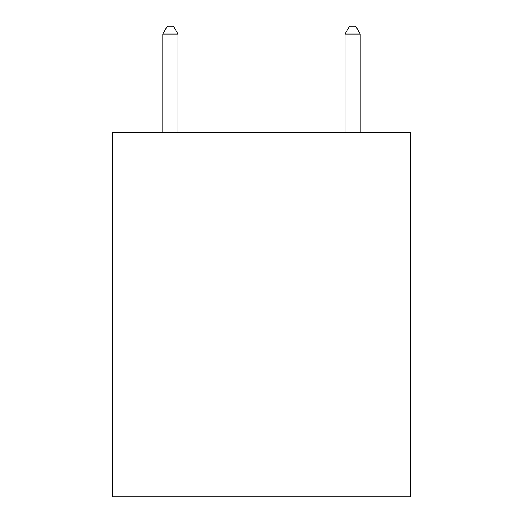 <?xml version="1.0" encoding="UTF-8"?>
<svg xmlns="http://www.w3.org/2000/svg" width="523" height="523" viewBox="0 0 523 523"><rect width="100%" height="100%" fill="white"/><g stroke="black" fill="none" stroke-linecap="round" stroke-linejoin="round"><path stroke-width="0.78" d="M410.3 132.437L410.3 496.85L112.7 496.85L112.7 132.437L410.3 132.437M177.99 132.437L177.99 34.047L162.803 34.047L162.803 132.437M162.803 34.047L167.36 26.15L173.433 26.15L177.99 34.047M360.197 132.437L360.197 34.047L345.01 34.047L349.567 26.15L355.64 26.15L360.197 34.047M345.01 132.437L345.01 34.047"/></g></svg>
